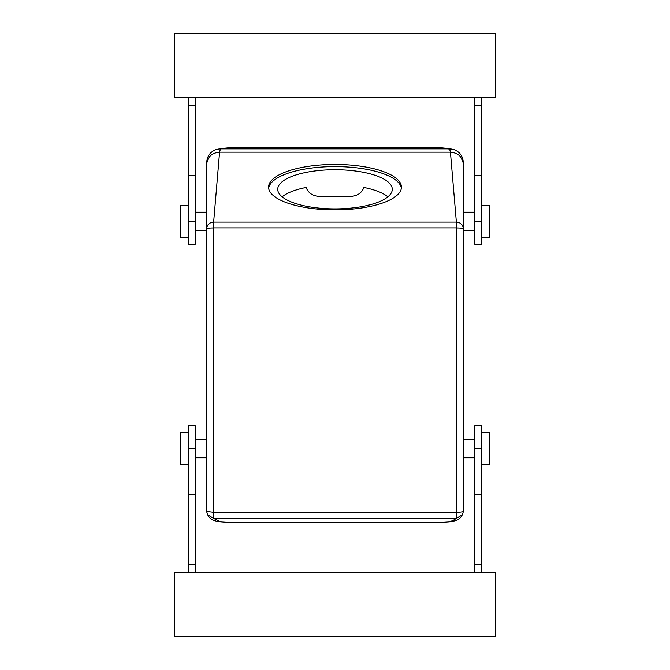 <?xml version="1.0" encoding="UTF-8"?>
<svg xmlns="http://www.w3.org/2000/svg" width="670" height="670" viewBox="0 0 670 670"><rect width="100%" height="100%" fill="white"/><g stroke="black" fill="none" stroke-linecap="round" stroke-linejoin="round"><path stroke-width="1" d="M387.871 196.838A57.277 19.589 0 0 0 363.911 187.466C361.733 192.96 357.437 195.933 351.038 196.394L318.962 196.394C312.563 195.933 308.267 192.96 306.09 187.466A57.277 19.589 0 0 0 282.129 196.838M392.277 189.3A57.277 19.589 0 0 0 335 169.711A57.277 19.589 0 0 0 277.723 189.3A57.277 19.589 0 0 0 335 208.889A57.277 19.589 0 0 0 392.277 189.3M206.703 511.537L206.703 511.562C207.733 516.871 210.807 520.004 215.924 520.975C215.238 521.846 230.312 522.558 239.584 522.834L430.416 522.834C439.688 522.558 454.762 521.846 454.076 520.975C459.193 520.004 462.267 516.871 463.297 511.562M206.703 488.631L206.703 511.512L213.63 512.316L213.63 518.438L207.499 514.728L206.703 511.512L206.703 164.267C207.465 156.922 211.754 152.886 219.576 152.165L220.447 148.857L216.494 149.435C222.381 148.288 229.777 147.542 238.696 147.216L431.304 147.216C440.224 147.542 447.619 148.288 453.506 149.435L428.934 147.132M401.364 188.228A66.439 22.721 0 0 0 335 166.579A66.439 22.721 0 0 0 268.637 188.228M213.63 512.316L456.37 512.316L456.37 518.438L213.63 518.438L220.346 521.721L241.066 522.868M206.703 164.267L206.703 181.419M216.544 149.418C210.363 151.646 207.08 156.018 206.703 162.542L206.703 162.601M195.246 230.53L206.703 230.53L206.703 213.32M195.246 457.803L206.703 457.803L206.703 439.47L195.246 439.47M428.934 522.868L449.654 521.721L452.803 520.615L462.509 514.728L463.297 511.512L463.297 164.267C462.534 156.922 458.246 152.886 450.424 152.165L449.553 148.857L220.447 148.857L241.066 147.132M453.456 149.418C459.637 151.646 462.92 156.018 463.297 162.542L463.297 181.176M474.754 230.53L463.297 230.53L463.297 213.32M474.754 457.803L463.297 457.803L463.297 439.47L474.754 439.47M268.561 187.148A66.439 22.721 0 0 0 335 209.877A66.439 22.721 0 0 0 401.439 187.148A66.439 22.721 0 0 0 335 164.426A66.439 22.721 0 0 0 268.561 187.148M206.703 228.629L206.703 228.629C207.114 224.643 209.425 222.465 213.638 222.097L219.576 152.165L450.424 152.165L456.362 222.097L213.638 222.097L213.579 227.959A6.876 0.67 180 0 0 206.703 228.629L206.703 228.629M456.362 227.884L456.421 227.959A6.876 0.67 0 0 1 463.297 228.629L463.297 228.629C462.886 224.643 460.575 222.465 456.362 222.097L456.362 227.884L213.638 227.884M456.37 512.316L456.421 512.265A6.876 0.745 0 0 0 463.297 511.512L462.509 514.728M195.246 97.653L195.246 105.115L188.37 105.115L188.37 97.653M195.246 175.54L188.37 175.54L188.37 244.274L195.246 244.274L195.246 105.115M188.37 572.347L188.37 425.726L195.246 425.726L195.246 572.347M481.63 97.653L481.63 244.274L474.754 244.274L474.754 97.653M474.754 572.347L474.754 564.885L481.63 564.885L481.63 572.347M474.754 494.46L481.63 494.46L481.63 425.726L474.754 425.726L474.754 564.885M495.373 97.653L174.627 97.653L174.627 33.5L495.373 33.5L495.373 97.653M188.37 175.54L188.37 105.115M188.37 564.885L195.246 564.885M174.627 572.347L495.373 572.347L495.373 636.5L174.627 636.5L174.627 572.347M481.63 105.115L474.754 105.115M481.63 494.46L481.63 564.885M188.37 205.33L180.356 205.33L180.356 237.406L188.37 237.406M481.63 205.33L489.644 205.33L489.644 237.406L481.63 237.406M188.37 464.67L180.356 464.67L180.356 432.594L188.37 432.594M481.63 464.67L489.644 464.67L489.644 432.594L481.63 432.594M213.579 512.265L213.579 227.959M456.421 227.959L456.421 512.265M188.37 221.368L195.246 221.368M188.37 448.632L195.246 448.632M188.37 494.46L195.246 494.46M481.63 221.368L474.754 221.368M481.63 175.54L474.754 175.54M481.63 448.632L474.754 448.632M206.703 511.512L207.491 514.728M195.246 212.197L206.703 212.197M463.297 212.197L474.754 212.197"/></g></svg>
